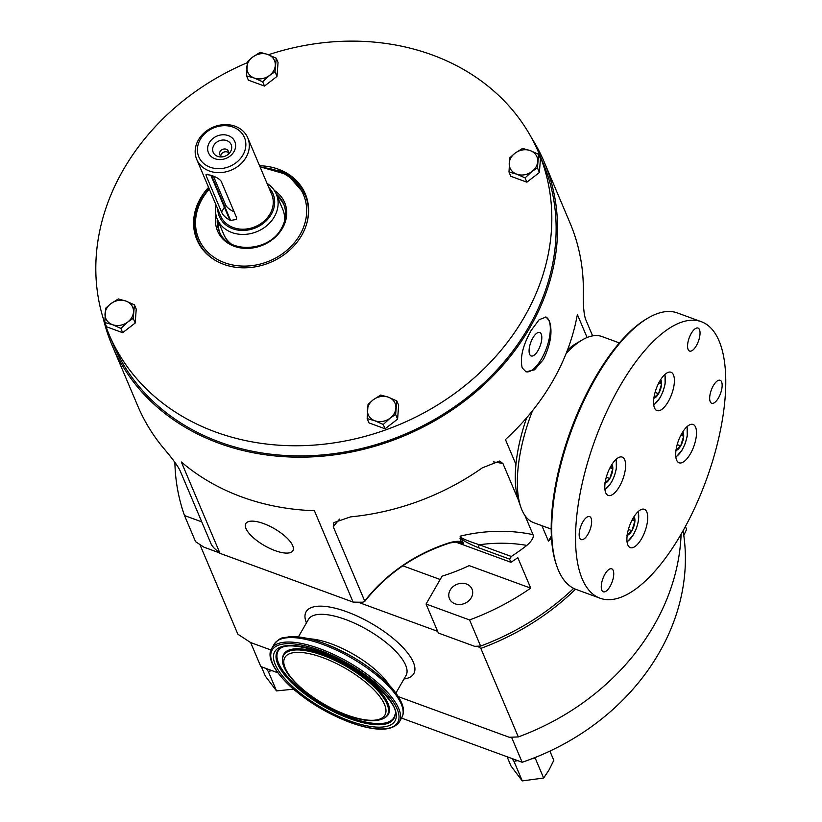 <?xml version="1.0" encoding="UTF-8"?>
<svg xmlns="http://www.w3.org/2000/svg" width="822" height="822" viewBox="0 0 822 822"><rect width="100%" height="100%" fill="white"/><g stroke="black" fill="none" stroke-linecap="round" stroke-linejoin="round"><path stroke-width="1.23" d="M592.621 335.879L585.737 319.614C583.908 314.744 583.096 305.63 583.322 292.262A234.702 197.496 -22.9 0 0 570.036 222.988L544.236 162.068A234.702 197.496 157.1 0 1 529.964 327.505A234.702 197.496 -22.9 0 1 310.562 456.95A234.702 197.496 -22.9 0 1 111.998 345.096A234.702 197.496 -22.9 0 1 103.397 318.957M531.454 137.706A234.702 197.496 157.1 0 1 544.236 162.068M531.187 330.403L539.17 319.676L546.034 317.045L549.312 320.775C552.764 331.174 550.812 344.048 543.465 359.409L534.547 369.797L525.988 371.801L522.217 367.907C519.812 357.889 522.802 345.384 531.187 330.403M587.103 337.513L577.363 314.497A234.702 197.496 157.1 0 1 552.682 381.172A234.702 197.496 -22.9 0 1 505.438 439.575L515.949 464.399A93.297 37.452 110.1 0 1 526.727 417.679M566.081 353.604A99.123 39.795 -69.9 0 1 582.171 339.979L576.314 343.411A93.297 37.452 110.1 0 0 567.499 349.946M551.192 529.08L533.817 522.72A99.123 39.795 -69.9 0 1 521.836 509.763A99.123 39.795 -69.9 0 1 520.891 507.297L518.641 500.896A93.297 37.452 -69.9 0 1 515.949 464.399M520.891 507.297A99.123 39.795 -69.9 0 1 532.533 410.681M582.171 339.979A99.123 39.795 -69.9 0 1 602.002 336.558L619.377 342.918M551.377 535.985L548.428 541.102L541.893 525.679M551.5 538.256A234.702 197.496 157.1 0 1 548.428 541.102M219.433 552.857L203.979 547.195L195.554 541.667L184.508 515.558A234.702 197.496 -22.9 0 1 174.881 462.303M111.998 345.096L137.788 406.006A234.702 197.496 -22.9 0 0 163.814 448.473C172.415 458.553 177.84 465.951 180.08 470.667L211.521 544.924L213.699 547.688A234.702 197.496 -22.9 0 0 220.008 553.35L181.313 461.974A234.702 197.496 157.1 0 0 314.394 510.709L353.09 602.084A234.702 197.496 -22.9 0 0 362.584 602.218L364.629 601.581C386.443 573.92 414.863 554.388 449.901 542.962L449.726 542.643A151.608 127.574 -22.9 0 0 364.711 601.026L333.259 526.768L333.886 522.597L350.593 516.874A234.702 197.496 -22.9 0 0 482.38 467.81L499.684 461.039L502.951 463.577A151.608 127.574 -22.9 0 0 493.292 461.861M530.714 588.151L469.198 565.618A174.932 147.21 -22.9 0 1 442.113 576.14L426.073 604.026L438.352 633.032L474.643 646.328L480.613 646.061L469.557 619.952A234.702 197.496 -22.9 0 0 530.714 588.151L517.819 557.686A234.702 197.496 -22.9 0 1 510.935 562.299L509.578 559.104L511.325 556.484A234.702 197.496 -22.9 0 0 526.861 545.407C531.978 540.794 534.043 537.208 533.036 534.649L524.909 515.445M518.22 499.653L502.951 463.577M480.613 646.061A234.702 197.496 -22.9 0 0 573.674 588.377M575.534 589.22A231.783 195.05 157.1 0 1 480.839 648.394L477.52 646.205M201.565 545.623L200.373 545.674A231.783 195.05 157.1 0 1 199.982 544.575M358.053 602.197L437.643 631.347M440.181 579.5L402.821 565.824M480.839 648.394L518.322 736.923A231.783 195.05 -22.9 0 0 681.109 534.146M398.393 696.676L509.25 737.272L518.322 736.923M270.962 650.007L250.618 642.547L237.856 634.204L200.373 545.674M201.77 521.878L184.508 515.558M510.935 562.299L455.141 541.873M449.726 542.643C455.049 541.256 458.923 540.968 461.348 541.77A2.332 1.325 105.2 0 1 460.382 542.078A2.332 1.325 105.2 0 1 460.269 542.037L463.598 543.743L461.348 541.77L460.022 538.636A2.332 1.963 157.1 0 1 461.461 538.698C463.423 540.886 469.187 543.917 478.733 547.812L509.578 559.104M220.008 553.35L353.09 602.084M292.704 545.664A27.157 9.823 29.9 0 1 292.899 550.648A27.157 9.823 29.9 0 1 269.77 548.397A27.157 9.823 29.9 0 1 245.994 528.556A27.157 9.823 29.9 0 1 245.809 523.573A27.157 9.823 29.9 0 1 268.928 525.823A27.157 9.823 29.9 0 1 292.704 545.664M460.022 538.636L460.597 536.057C459.056 537.249 465.303 540.157 479.329 544.77A2.332 0.935 110.1 0 0 478.733 547.812M458.224 541.77L463.598 543.743L460.597 536.057A151.608 127.574 157.1 0 1 533.036 534.649M460.608 536.869L460.084 536.807M460.464 542.099L457.967 541.76L449.901 542.962M469.557 619.952L426.073 604.026M466.423 584A12.248 10.306 -22.9 0 0 452.943 586.754A12.248 10.306 -22.9 0 0 449.459 598.673A12.248 10.306 -22.9 0 0 455.039 603.8A12.248 10.306 -22.9 0 0 468.519 601.046A12.248 10.306 -22.9 0 0 472.013 589.127A12.248 10.306 -22.9 0 0 466.423 584M401.537 718.089L522.155 762.261L511.541 737.2M522.155 762.261A223.039 187.683 -22.9 0 0 683.051 530.745M277.815 672.776L260.8 666.55L250.648 642.568M266.164 668.512L268.26 671.379L276.531 690.912L265.321 676.095L261.365 666.755M271.99 670.649L268.26 671.379M293.464 689.185L276.531 690.912M511.89 758.501L513.986 761.378L522.258 780.9L511.037 766.083L507.082 756.743M536.057 757.124L535.369 758.501L531.906 758.747M517.716 760.638L513.986 761.378M535.369 758.501L543.64 778.023L522.258 780.9M549.897 751.103L553.802 760.34L549.045 769.947L543.64 778.023M685.384 526.522L686.606 529.399L683.791 535.43M109.038 334.369L113.333 344.521A233.243 196.273 -22.9 0 0 310.675 455.686A233.243 196.273 -22.9 0 0 528.71 327.043A233.243 196.273 -22.9 0 0 542.9 162.643L538.595 152.491A233.243 196.273 157.1 0 1 524.405 316.891A233.243 196.273 -22.9 0 1 306.37 445.534A233.243 196.273 -22.9 0 1 109.038 334.369A233.243 196.273 -22.9 0 1 123.228 169.969A233.243 196.273 157.1 0 1 247.299 62.688M268.475 54.725A233.243 196.273 157.1 0 1 538.595 152.491M259.577 165.767A58.845 49.515 157.1 0 1 278.453 169.24A58.845 49.515 157.1 0 1 306.688 223.748A58.845 49.515 157.1 0 1 223.759 264.355A58.845 49.515 157.1 0 1 217.419 261.55A58.845 49.515 157.1 0 1 208.562 187.375M201.267 199.16A58.311 49.073 -22.9 0 0 197.722 240.26A58.311 49.073 -22.9 0 0 217.727 261.704M306.585 224.077A58.311 49.073 -22.9 0 0 305.106 194.783A58.311 49.073 -22.9 0 0 278.514 170.39M284.093 205.068A34.986 29.438 -22.9 0 0 277.312 196.509M219.721 232.328A34.986 29.438 157.1 0 1 218.292 221.498M231.29 243.99A32.068 26.992 157.1 0 1 223.728 234.383A32.068 26.992 157.1 0 1 223.337 233.407M284.412 221.498A32.068 26.992 -22.9 0 0 282.789 209.374A32.068 26.992 -22.9 0 0 282.357 208.418M216.011 204.966A32.048 26.972 -22.9 0 0 217.296 219.145A32.048 26.972 -22.9 0 0 244.411 234.414A32.048 26.972 -22.9 0 0 274.363 216.741A32.048 26.972 -22.9 0 0 276.315 194.146A32.048 26.972 -22.9 0 0 267.027 183.357M217.727 209.014A29.13 24.516 -22.9 0 0 239.592 230.314A29.13 24.516 -22.9 0 0 271.25 214.367A29.13 24.516 -22.9 0 0 268.743 187.406M196.735 159.427L220.686 216.001A27.701 23.314 -22.9 0 0 244.124 229.194A27.701 23.314 -22.9 0 0 270.017 213.925A27.701 23.314 157.1 0 0 271.702 194.393L247.751 137.829A27.701 23.314 -22.9 0 0 224.314 124.625A27.701 23.314 -22.9 0 0 198.421 139.904A27.701 23.314 -22.9 0 0 196.735 159.427A27.701 23.314 -22.9 0 0 220.173 172.63A27.701 23.314 -22.9 0 0 246.066 157.351A27.701 23.314 -22.9 0 0 247.751 137.829M211.603 175.518L230.633 220.471L236.5 219.423L236.572 217.604L221.21 181.323C219.546 179.001 216.34 177.069 211.603 175.518M221.56 212.107L206.199 175.826L206.014 174.439L210.822 175.23L229.862 220.183C225.588 217.82 222.824 215.117 221.56 212.107L224.375 207.216M200.311 139.37A24.783 20.858 -22.9 0 0 210.103 167.215A24.783 20.858 -22.9 0 0 242.942 154.988A24.783 20.858 -22.9 0 0 233.15 127.143A24.783 20.858 -22.9 0 0 200.311 139.37M209.322 142.668A14.313 12.042 157.1 0 1 228.28 135.609A14.313 12.042 157.1 0 1 233.931 151.69A14.313 12.042 157.1 0 1 214.974 158.749A14.313 12.042 157.1 0 1 209.322 142.668M213.782 145.412A9.772 8.22 157.1 0 1 226.718 140.593A9.772 8.22 157.1 0 1 230.581 151.556A9.772 8.22 -22.9 0 1 228.999 153.622A9.772 8.22 -22.9 0 1 221.128 156.961A9.772 8.22 -22.9 0 1 213.782 145.412M227.889 154.598A4.593 3.863 -22.9 0 0 228.013 154.392A4.593 3.863 157.1 0 0 228.3 151.156A4.593 3.863 157.1 0 0 224.416 148.967A4.593 3.863 157.1 0 0 220.121 151.495A4.593 3.863 -22.9 0 0 219.844 154.731A4.593 3.863 -22.9 0 0 222.598 156.838M220.769 155.985A4.593 3.863 -22.9 0 1 221.293 154.279A4.593 3.863 157.1 0 1 228.547 152.686M213.473 176.247L225.649 204.997A8.723 3.154 -150.1 0 0 234.075 211.727M246.579 75.891L248.398 80.186L264.489 86.074L277.004 76.395L278.042 62.513L276.223 58.218L267.838 54.488L260.132 52.331L252.498 57.191L247.453 61.64L246.579 75.891L254.296 78.049L262.67 81.789L269.647 75.357L275.031 71.74L276.223 58.218M277.004 76.395L275.031 71.74M264.489 86.074L262.67 81.789M267.838 54.488A14.58 12.268 -22.9 0 0 252.498 57.191A14.58 12.268 -22.9 0 0 246.847 67.003A14.58 12.268 -22.9 0 0 254.296 78.049A14.58 12.268 -22.9 0 0 269.647 75.357A14.58 12.268 -22.9 0 0 275.288 65.534A14.58 12.268 -22.9 0 0 267.838 54.488M367.167 418.614L368.986 422.898L385.076 428.796L397.601 419.117L398.629 405.225L396.81 400.941L388.436 397.201L380.72 395.043L373.085 399.903L368.04 404.352L367.167 418.614L374.883 420.772L383.258 424.501L390.234 418.069L395.629 414.452L396.81 400.941M397.601 419.117L395.629 414.452M385.076 428.796L383.258 424.501M388.436 397.201A14.58 12.268 -22.9 0 0 373.085 399.903A14.58 12.268 -22.9 0 0 367.434 409.716A14.58 12.268 -22.9 0 0 374.883 420.772A14.58 12.268 -22.9 0 0 390.234 418.069A14.58 12.268 -22.9 0 0 395.875 408.246A14.58 12.268 -22.9 0 0 388.436 397.201M104.774 322.512L106.583 326.796L122.673 332.694L135.198 323.015L136.226 309.123L134.418 304.839L126.033 301.099L118.327 298.941L110.682 303.801L105.648 308.25L104.774 322.512L112.48 324.669L120.865 328.399L127.831 321.967L133.226 318.35L134.418 304.839M135.198 323.015L133.226 318.35M122.673 332.694L120.865 328.399M126.033 301.099A14.58 12.268 -22.9 0 0 110.682 303.801A14.58 12.268 -22.9 0 0 105.041 313.624A14.58 12.268 -22.9 0 0 112.48 324.669A14.58 12.268 -22.9 0 0 127.831 321.967A14.58 12.268 -22.9 0 0 133.483 312.155A14.58 12.268 -22.9 0 0 126.033 301.099M508.982 171.993L510.791 176.288L526.881 182.176L539.407 172.497L540.434 158.615L538.626 154.32L530.241 150.59L522.525 148.433L514.891 153.293L509.856 157.742L508.982 171.993L516.689 174.151L525.073 177.891L532.039 171.459L537.434 167.842L538.626 154.32M539.407 172.497L537.434 167.842M526.881 182.176L525.073 177.891M530.241 150.59A14.58 12.268 -22.9 0 0 514.891 153.293A14.58 12.268 -22.9 0 0 509.25 163.105A14.58 12.268 -22.9 0 0 516.689 174.151A14.58 12.268 -22.9 0 0 532.039 171.459A14.58 12.268 -22.9 0 0 537.691 161.636A14.58 12.268 -22.9 0 0 530.241 150.59M545.767 316.963A29.15 11.703 -69.9 0 1 549.004 320.652A29.15 11.703 -69.9 0 1 544.339 353.368A29.15 11.703 -69.9 0 1 525.69 371.688M541.256 334.133A12.484 5.014 -69.9 0 1 539.191 348.271A12.484 5.014 -69.9 0 1 531.156 355.947A12.484 5.014 -69.9 0 1 529.645 354.313A12.484 5.014 -69.9 0 1 531.7 340.174A12.484 5.014 -69.9 0 1 539.746 332.499A12.484 5.014 -69.9 0 1 541.256 334.133M600.019 598.2L576.201 589.466A147.23 59.112 -69.9 0 1 558.405 570.221A147.23 59.112 -69.9 0 1 556.987 566.574L556.432 564.971A145.771 58.526 -69.9 0 1 570.622 430.636A145.771 58.526 -69.9 0 1 646.544 318.905L648.013 318.042A147.23 59.112 -69.9 0 1 677.462 312.966L701.289 321.69A147.23 59.112 -69.9 0 1 719.086 340.935A147.23 59.112 110.1 0 1 694.816 507.708A147.23 59.112 110.1 0 1 600.019 598.2A147.23 59.112 110.1 0 1 582.223 578.945A147.23 59.112 -69.9 0 1 606.482 412.171A147.23 59.112 -69.9 0 1 701.289 321.69M556.987 566.574A147.23 59.112 -69.9 0 1 571.331 430.892A147.23 59.112 -69.9 0 1 648.013 318.042M713.332 385.693A12.248 4.911 -69.9 0 1 720.123 380.288A12.248 4.911 -69.9 0 1 718.49 397.879A12.248 4.911 -69.9 0 1 711.698 403.283A12.248 4.911 -69.9 0 1 713.332 385.693M604.92 574.218A12.248 4.911 -69.9 0 1 611.712 568.814A12.248 4.911 -69.9 0 1 610.078 586.405A12.248 4.911 -69.9 0 1 603.297 591.809A12.248 4.911 -69.9 0 1 604.92 574.218M691.22 333.485A12.248 4.911 -69.9 0 1 698.012 328.081A12.248 4.911 -69.9 0 1 696.378 345.661A12.248 4.911 -69.9 0 1 689.586 351.076A12.248 4.911 -69.9 0 1 691.22 333.485M582.819 522.001A12.248 4.911 -69.9 0 1 589.61 516.596A12.248 4.911 -69.9 0 1 587.977 534.187A12.248 4.911 -69.9 0 1 581.185 539.592A12.248 4.911 -69.9 0 1 582.819 522.001M633.012 518.312A20.406 8.189 -69.9 0 1 644.335 509.301A20.406 8.189 -69.9 0 1 641.612 538.616A20.406 8.189 -69.9 0 1 630.299 547.627A20.406 8.189 -69.9 0 1 633.012 518.312M610.91 466.105A20.406 8.189 -69.9 0 1 622.223 457.094A20.406 8.189 -69.9 0 1 619.5 486.408A20.406 8.189 -69.9 0 1 608.188 495.419A20.406 8.189 -69.9 0 1 610.91 466.105M681.798 433.482A20.406 8.189 -69.9 0 1 693.11 424.471A20.406 8.189 -69.9 0 1 690.398 453.785A20.406 8.189 -69.9 0 1 679.075 462.796A20.406 8.189 -69.9 0 1 681.798 433.482M659.686 381.264A20.406 8.189 -69.9 0 1 671.009 372.253A20.406 8.189 -69.9 0 1 668.286 401.568A20.406 8.189 -69.9 0 1 656.973 410.579A20.406 8.189 -69.9 0 1 659.686 381.264M627.186 535.256A10.08 4.048 110.1 0 0 631.913 530.724A10.08 4.048 110.1 0 0 633.968 516.74M626.734 535.194L631.913 530.724L634.861 521.056L633.228 517.942M631.913 530.724L628.398 529.44M634.861 521.056L632.077 520.038M605.074 483.038A10.08 4.048 110.1 0 0 609.811 478.507A10.08 4.048 110.1 0 0 611.856 464.533M604.622 482.987L609.811 478.507L612.75 468.838L611.116 465.735M609.811 478.507L606.287 477.222M612.75 468.838L609.965 467.821M675.972 450.425A10.08 4.048 110.1 0 0 680.698 445.894A10.08 4.048 110.1 0 0 682.753 431.91M675.509 450.364L680.698 445.894L683.647 436.225L682.013 433.112M680.698 445.894L677.184 444.599M683.647 436.225L680.863 435.198M653.86 398.208A10.08 4.048 110.1 0 0 658.586 393.676A10.08 4.048 110.1 0 0 660.641 379.692M653.408 398.146L658.586 393.676L661.535 384.008L659.902 380.894M658.586 393.676L655.072 392.392M661.535 384.008L658.751 382.99M403.992 679.003A62.102 22.451 29.9 0 0 405.801 650.705A62.102 22.451 29.9 0 0 346.874 611.825A62.102 22.451 -150.1 0 0 306.442 622.912M339.62 519.072A151.608 127.574 -22.9 0 0 333.259 526.768M511.325 556.484L479.329 544.77A142.864 120.218 157.1 0 1 526.861 545.407M395.927 693.038L406.017 675.489A56.266 20.345 29.9 0 0 345.384 619.439A56.266 20.345 -150.1 0 0 308.466 619.387L298.365 636.937M389.053 684.849A56.266 20.345 -150.1 0 0 331.348 643.862A56.266 20.345 -150.1 0 0 308.908 638.766M274.168 644.222A73.62 26.612 29.9 0 1 322.481 644.304A73.62 26.612 29.9 0 1 401.804 717.616C403.653 713.28 407.106 706.468 391.868 687.952C374.524 669.087 351.826 654.189 323.776 643.266C310.11 638.293 298.581 636.115 289.19 636.742C283.087 638.375 281.463 635.776 274.168 644.222L271.609 648.681A73.62 26.612 29.9 0 1 319.922 648.753A73.62 26.612 29.9 0 1 399.245 722.076L401.804 717.616M323.817 643.297A72.079 26.057 29.9 0 1 402.79 708.759M319.624 650.274A72.449 26.191 29.9 0 1 397.19 709.139A72.449 26.191 29.9 0 1 350.141 722.363A72.449 26.191 29.9 0 1 272.575 663.498A72.449 26.191 29.9 0 1 319.624 650.274M320.261 651.795A69.397 25.092 -150.1 0 0 275.206 664.464A69.397 25.092 -150.1 0 0 349.504 720.843A69.397 25.092 29.9 0 0 394.56 708.174A69.397 25.092 29.9 0 0 320.261 651.795M280.035 648.64A67.25 24.311 -150.1 0 0 290.793 681.839A67.25 24.311 -150.1 0 0 349.71 718.623A67.25 24.311 29.9 0 0 395.043 714.77C400.9 705.615 359.974 664.453 320.549 652.103C299.013 645.198 285.501 644.047 280.035 648.64M395.074 714.236A66.777 24.136 29.9 0 1 350.131 717.493A66.777 24.136 -150.1 0 1 292.057 681.397A66.777 24.136 -150.1 0 1 280.477 648.342M323.354 654.25A60.335 21.814 -150.1 0 0 282.676 657.713L282.583 658.823C280.343 675.047 315.145 703.796 347.326 715.335C364.506 721.624 377.051 722.404 384.953 717.688L385.867 717.051A60.335 21.814 29.9 0 0 376.209 687.264A60.335 21.814 29.9 0 0 323.354 654.25M282.583 658.823A59.862 21.639 -150.1 0 1 322.933 655.391A59.862 21.639 29.9 0 1 375.377 688.137A59.862 21.639 29.9 0 1 384.953 717.688M322.727 657.61A57.715 20.869 -150.1 0 0 285.244 668.142A57.715 20.869 -150.1 0 0 347.038 715.037A57.715 20.869 29.9 0 0 384.521 704.495A57.715 20.869 29.9 0 0 322.727 657.61M209.312 189.132A56.852 47.84 -22.9 0 0 202.212 198.893A56.852 47.84 157.1 0 0 224.683 262.752A56.852 47.84 157.1 0 0 299.999 234.702A56.852 47.84 -22.9 0 0 260.327 167.524M274.343 190.468A36.445 30.671 -22.9 0 1 282.449 228.28A36.445 30.671 157.1 0 1 239.377 247.71A36.445 30.671 157.1 0 1 216.032 215.159M281.504 228.547A34.986 29.438 -22.9 0 0 283.631 203.887C286.806 211.799 286.087 219.926 281.494 228.28C269.267 252.364 227.067 254.039 219.197 231.167A34.986 29.438 157.1 0 1 217.296 219.145L224.149 235.328M283.631 203.887A34.986 29.438 -22.9 0 0 276.315 194.156L283.169 210.34M224.745 206.569L225.649 204.997M206.199 175.826L207.154 174.161M627.032 541.677A17.488 7.028 110.1 0 0 633.474 534.413A17.488 7.028 110.1 0 0 637.995 511.736M604.92 489.46A17.488 7.028 110.1 0 0 611.373 482.195A17.488 7.028 110.1 0 0 615.884 459.529M675.807 456.837A17.488 7.028 110.1 0 0 682.26 449.583A17.488 7.028 110.1 0 0 686.771 426.906M653.706 404.63A17.488 7.028 110.1 0 0 660.148 397.365A17.488 7.028 110.1 0 0 664.669 374.688M271.609 648.681C269.092 652.421 266.472 663.601 290.084 686.164C307.377 701.711 327.444 713.825 350.285 722.517C375.798 731.57 392.125 731.416 399.245 722.076M197.722 240.26C192.327 226.697 193.499 212.908 201.256 198.893L208.983 188.372M260.009 166.774L287.649 174.716L305.106 194.783M627.083 542.13L633.485 534.68L636.516 528.125L638.458 520.932L638.334 511.428M604.982 489.922L611.383 482.473L614.414 475.907L616.356 468.725L616.223 459.21M675.869 457.299L682.27 449.85L685.301 443.284L687.243 436.102L687.11 426.597M653.757 405.082L660.158 397.632L663.19 391.077L665.132 383.884L665.008 374.38"/></g></svg>
